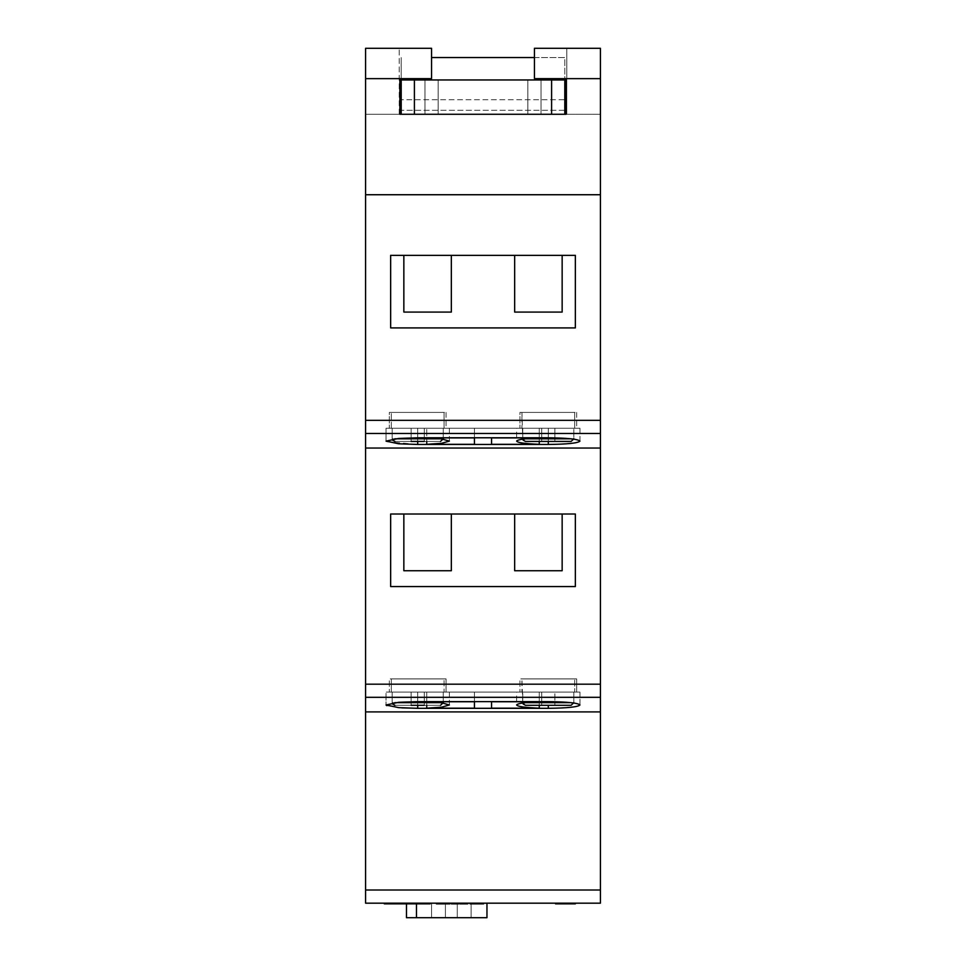 <?xml version="1.0" encoding="UTF-8"?>
<svg xmlns="http://www.w3.org/2000/svg" width="966" height="966" viewBox="0 0 966 966"><rect width="100%" height="100%" fill="white"/><g stroke="black" fill="none" stroke-linecap="round" stroke-linejoin="round"><path stroke-width="0.72" stroke-dasharray="4.83 3.62" d="M474.427 708.175L474.427 692.103L426.743 692.103L474.427 692.103L426.743 692.103L474.427 692.103L426.743 692.103L474.427 692.103L474.427 708.175L474.427 692.103L474.427 708.175L426.743 708.175L426.743 692.103L426.743 705.301L426.743 692.103L426.743 701.763L474.427 701.763M539.257 437.779L539.257 428.252L491.573 428.252L539.257 428.252L491.573 428.252L539.257 428.252L491.573 428.252L539.257 428.252L539.257 437.779M516.641 441.112C517.571 442.706 525.118 443.768 539.257 444.312L491.573 444.312L491.573 437.912L539.257 437.912C525.118 438.467 517.571 439.53 516.641 441.112L516.641 428.252M491.573 444.312L491.573 437.912M539.257 701.63L539.257 692.103L491.573 692.103L539.257 692.103L491.573 692.103L539.257 692.103L491.573 692.103L539.257 692.103L539.257 701.63M516.641 704.975C517.571 706.557 525.118 707.619 539.257 708.175L491.573 708.175L491.573 701.763L539.257 701.763C525.118 702.318 517.571 703.381 516.641 704.975L516.641 692.103M491.573 708.175L491.573 701.763M426.743 444.312L426.743 428.252L474.427 428.252L426.743 428.252L474.427 428.252L426.743 428.252L474.427 428.252L426.743 428.252L426.743 441.438L426.743 428.252L426.743 437.912L474.427 437.912L474.427 428.252L474.427 444.312L474.427 428.252L474.427 444.312L426.743 444.312L441.631 443.297L449.359 441.112L441.631 438.926L426.743 437.912M463.33 903.186L451.436 903.186L467.532 903.186L463.33 903.186L463.33 903.85M399.9 903.186L396.072 903.186L399.9 903.186L399.9 903.85L396.072 903.85L399.9 903.85L399.9 903.186L412.458 903.186L399.477 903.186L399.972 903.85L412.458 903.85L399.9 903.85M390.976 903.85L423.651 903.85L390.976 903.85L390.904 903.186L423.651 903.186L390.976 903.186M390.904 903.85L390.904 903.186M405.865 903.85L405.865 903.186M564.796 78.644L564.796 114.266L424.955 114.266L424.955 79.961L527.859 79.961L424.955 79.961L424.955 114.266L428.663 114.266L401.204 114.266L401.204 79.961L401.204 99.752L564.796 99.752L564.796 79.961L401.204 79.961L401.204 57.537L401.204 79.961L414.402 79.961L414.402 114.266L401.204 114.266L401.204 79.961L564.796 79.961L401.204 79.961L401.204 57.537L401.204 78.644M539.257 444.312L539.257 437.912M539.257 708.175L539.257 701.763M574.685 428.252L521.918 428.252L521.918 412.422L574.685 412.422L521.918 412.422L574.685 412.422L521.918 412.422L522.751 438.805L522.751 428.252L522.751 438.805L525.492 441.438L571.111 441.438L525.492 441.438L522.751 438.805L522.751 428.252L541.709 428.252L522.751 428.252L541.709 428.252L541.709 441.438L525.492 441.438L571.111 441.438L525.492 441.438L541.709 441.438L541.709 428.252L554.895 428.252L541.709 428.252L541.709 441.438L541.709 428.252L541.709 441.438L541.709 428.252L541.709 441.438L541.709 428.252L554.895 428.252L554.895 441.438L541.709 441.438L554.895 441.438L554.895 428.252L574.685 428.252L574.685 412.422L574.685 428.252L573.852 428.252L574.685 428.252M571.111 441.438L573.852 438.805L573.852 428.252L554.895 428.252L554.895 441.438L554.895 428.252L554.895 441.438L554.895 428.252L554.895 441.438L554.895 428.252L573.852 428.252L573.852 438.805L571.111 441.438L554.895 441.438L571.111 441.438L573.852 438.805L573.852 428.252L573.852 438.805L522.751 438.805L525.492 441.438M576.666 412.422L576.666 428.252L519.937 428.252L576.666 428.252L519.937 428.252L576.666 428.252L576.666 412.422L519.937 412.422L519.937 428.252L519.937 412.422L576.666 412.422M444.082 428.252L443.249 428.252L444.082 428.252L444.082 412.422L391.315 412.422L444.082 412.422L391.315 412.422L444.082 412.422L444.082 428.252L443.249 428.252L444.082 428.252M391.315 428.252L391.315 412.422L391.315 428.252L392.148 428.252L391.315 428.252M440.556 438.805L392.148 438.805L394.889 441.438L392.148 438.805L392.148 428.252L443.249 428.252L443.249 438.805L443.249 428.252L443.249 438.805L440.508 441.438L394.889 441.438L440.508 441.438L443.249 438.805L443.249 428.252L424.291 428.252L443.249 428.252L424.291 428.252L424.291 441.438L440.508 441.438L443.249 438.805L392.148 438.805L392.148 428.252L424.291 428.252L424.291 441.438L424.291 428.252L424.291 441.438L440.508 441.438L394.889 441.438L424.291 441.438L424.291 428.252L411.105 428.252L424.291 428.252L424.291 441.438L424.291 428.252L424.291 441.438L411.105 441.438L411.105 428.252L411.105 441.438L411.105 428.252L411.105 441.438L424.291 441.438M446.063 412.422L446.063 428.252L389.334 428.252L446.063 428.252L389.334 428.252L446.063 428.252L446.063 412.422L389.334 412.422L389.334 428.252L389.334 412.422L446.063 412.422M574.685 692.103L521.918 692.103L521.918 678.917L574.685 678.917L521.918 678.917L574.685 678.917L521.918 678.917L522.751 702.656L522.751 692.103L522.751 702.656L525.492 705.301L571.111 705.301L525.492 705.301L522.751 702.656L522.751 692.103L541.709 692.103L522.751 692.103L541.709 692.103L541.709 705.301L571.111 705.301L525.492 705.301L541.709 705.301L541.709 692.103L554.895 692.103L541.709 692.103L541.709 705.301L541.709 692.103L541.709 705.301L541.709 692.103L541.709 705.301L541.709 692.103L554.895 692.103L554.895 705.301L541.709 705.301L554.895 705.301L554.895 692.103L574.685 692.103L574.685 678.917L574.685 692.103L573.852 692.103L574.685 692.103M571.111 705.301L554.895 705.301L571.111 705.301L573.852 702.656L571.111 705.301L573.852 702.656L573.852 692.103L554.895 692.103L554.895 705.301L554.895 692.103L554.895 705.301L541.709 705.301M576.666 678.917L576.666 692.103L519.937 692.103L576.666 692.103L519.937 692.103L576.666 692.103L576.666 678.917L519.937 678.917L519.937 692.103L519.937 678.917L576.666 678.917M444.082 692.103L443.249 692.103L444.082 692.103L444.082 678.917L391.315 678.917L444.082 678.917L391.315 678.917L444.082 678.917L444.082 692.103L443.249 692.103L444.082 692.103M391.315 692.103L391.315 678.917L391.315 692.103L392.148 692.103L391.315 692.103M440.556 702.656L392.148 702.656L394.889 705.301L392.148 702.656L392.148 692.103L443.249 692.103L443.249 702.656L443.249 692.103L443.249 702.656L440.508 705.301L394.889 705.301L440.508 705.301L443.249 702.656L443.249 692.103L424.291 692.103L443.249 692.103L424.291 692.103L424.291 705.301L440.508 705.301L443.249 702.656L392.148 702.656L392.148 692.103L424.291 692.103L424.291 705.301L424.291 692.103L424.291 705.301L440.508 705.301L394.889 705.301L424.291 705.301L424.291 692.103L411.105 692.103L424.291 692.103L424.291 705.301L424.291 692.103L424.291 705.301L411.105 705.301L411.105 692.103L411.105 705.301L411.105 692.103L411.105 705.301L424.291 705.301M446.063 678.917L446.063 692.103L389.334 692.103L446.063 692.103L389.334 692.103L446.063 692.103L446.063 678.917L389.334 678.917L389.334 692.103L389.334 678.917L446.063 678.917M571.172 702.656L573.852 702.656L573.852 692.103L554.895 692.103L554.895 705.301M579.962 441.112L579.962 428.252L548.302 428.252L579.962 428.252L579.962 441.112C577.958 439.095 567.404 437.984 548.302 437.779L417.698 437.779L398.704 438.443L386.038 441.112L386.038 428.252L579.962 428.252L386.038 428.252L386.038 441.112M417.698 705.301L417.698 692.103L417.698 701.63L417.698 692.103L548.302 692.103L417.698 692.103L417.698 708.307L548.302 708.307C567.404 708.102 577.958 706.979 579.962 704.975L579.962 692.103L548.302 692.103L579.962 692.103L579.962 704.975C577.958 702.958 567.404 701.847 548.302 701.63L417.698 701.63L398.704 702.294L386.038 704.975L386.038 692.103L579.962 692.103L386.038 692.103L386.038 704.975M430.196 903.186L384.299 903.186L430.196 903.186L430.196 903.85L384.299 903.85L384.299 903.186M555.559 903.186L555.559 903.85L575.35 903.85L555.559 903.85L555.559 903.186L575.35 903.186L555.559 903.186L575.35 903.186L555.559 903.186L575.35 903.186L555.559 903.186L575.35 903.186L555.559 903.186L555.559 903.85L575.35 903.85L575.35 903.186L575.35 903.85L575.35 903.186L575.35 903.85L555.559 903.85L555.559 903.186L555.559 903.85L575.35 903.85L575.35 903.186L575.35 903.85L555.559 903.85L555.559 903.186L555.559 903.85L575.35 903.85L575.35 903.186M365.583 711.894L600.417 711.894L600.417 903.186L365.583 903.186L365.583 48.3L365.583 114.266L365.583 48.3L431.548 48.3L365.583 48.3L431.548 48.3L431.548 78.644L365.583 78.644M483.543 903.186L470.128 903.186L483.543 903.186L483.543 903.85L474.982 903.85L474.982 903.186L482.686 903.186L474.982 903.186L474.982 903.85L482.686 903.85L482.686 903.186L482.686 903.85L474.982 903.85L474.982 903.186L474.982 903.85L470.128 903.85L470.128 903.186M449.866 903.186L436.439 903.186L449.866 903.186L449.866 903.85L449.866 903.186L449.866 903.85L441.257 903.85L441.257 903.186L449.105 903.186L441.257 903.186L441.257 903.85L449.105 903.85L449.105 903.186L449.105 903.85L441.257 903.85L441.257 903.186L441.257 903.85L449.866 903.85L437.767 903.85L437.767 903.186M406.481 903.85L406.481 903.186L486.961 903.186L406.481 903.186L486.961 903.186L406.481 903.186L486.961 903.186L406.481 903.186L406.481 917.7L486.961 917.7L406.481 917.7L416.467 917.7L416.467 903.186L486.961 903.186L416.467 903.186L416.467 917.7L486.961 917.7L406.481 917.7L406.481 903.186L406.481 917.7L416.467 917.7L416.467 903.186L416.467 917.7L486.961 917.7L406.481 917.7L416.467 917.7L416.467 903.186L416.467 917.7L486.961 917.7L486.961 903.186M399.888 78.644L431.548 78.644L399.888 78.644L399.888 114.266L399.888 78.644L399.888 114.266L399.224 114.266L527.859 114.266L527.859 79.961L438.141 79.961L541.045 79.961L527.859 79.961L527.859 114.266L564.796 114.266L401.204 114.266L401.204 99.752L564.796 99.752L564.796 79.961L401.204 79.961M399.224 114.266L365.583 114.266L399.224 114.266L399.224 48.3L399.224 114.266M600.417 114.266L566.776 114.266L566.776 48.3L534.452 48.3L600.417 48.3L566.776 48.3L566.776 114.266L566.112 114.266L566.776 114.266L566.776 48.3L566.776 114.266L600.417 114.266L600.417 48.3L534.452 48.3L534.452 78.644L534.452 48.3L534.452 78.644L566.112 78.644L534.452 78.644L566.112 78.644L566.112 114.266L566.112 78.644L600.417 78.644L600.417 48.3L600.417 114.266M417.698 441.438L417.698 428.252L417.698 437.779L417.698 428.252L548.302 428.252L417.698 428.252L417.698 444.457L548.302 444.457L548.302 428.252L548.302 441.438M403.848 255.35L403.848 312.078L403.848 255.35L390.65 255.35L390.65 327.909L575.35 327.909L575.35 255.35L403.848 255.35L403.848 312.078L451.339 312.078L451.339 255.35L390.65 255.35L390.65 327.909L575.35 327.909L575.35 255.35L390.65 255.35L390.65 327.909L575.35 327.909L575.35 255.35L514.661 255.35L514.661 312.078L562.152 312.078L562.152 255.35M403.848 514.009L403.848 570.737L403.848 514.009L390.65 514.009L390.65 586.567L575.35 586.567L575.35 514.009L403.848 514.009L403.848 570.737L451.339 570.737L451.339 514.009L390.65 514.009L390.65 586.567L575.35 586.567L575.35 514.009L390.65 514.009L390.65 586.567L575.35 586.567L575.35 514.009L514.661 514.009L514.661 570.737L562.152 570.737L562.152 514.009M600.417 711.894L600.417 194.734L365.583 194.734M600.417 448.043L365.583 448.043M566.112 78.644L566.112 114.266L401.204 114.266M386.666 705.627L401.771 707.861M386.472 441.667L417.698 444.457M600.417 194.734L600.417 78.644M514.661 514.009L514.661 570.737L514.661 514.009L451.339 514.009L451.339 570.737L451.339 514.009M514.661 255.35L514.661 312.078L514.661 255.35L451.339 255.35L451.339 312.078L451.339 255.35M514.661 570.737L562.152 570.737L514.661 570.737M403.848 570.737L451.339 570.737L403.848 570.737M514.661 312.078L562.152 312.078L514.661 312.078M403.848 312.078L451.339 312.078L403.848 312.078M573.852 702.656L522.751 702.656L573.852 702.656L573.852 692.103L573.852 702.656L522.751 702.656L525.492 705.301M394.828 702.656L392.148 702.656L392.148 692.103L411.105 692.103L411.105 705.301L411.105 692.103L411.105 705.301L411.105 692.103L392.148 692.103L392.148 702.656L394.889 705.301L411.105 705.301M394.889 705.301L440.508 705.301M394.828 438.805L392.148 438.805L392.148 428.252L411.105 428.252L411.105 441.438L411.105 428.252L411.105 441.438L411.105 428.252L392.148 428.252L392.148 438.805L394.889 441.438L411.105 441.438M394.889 441.438L440.508 441.438M426.743 708.175L441.631 707.16L449.359 704.975L441.631 702.789L426.743 701.763M474.427 437.912L474.427 444.312M431.548 78.644L431.548 48.3L431.548 78.644M564.796 114.266L564.796 99.752L564.796 110.305L401.204 110.305L564.796 110.305L564.796 114.266L551.598 114.266L551.598 79.961L564.796 79.961L564.796 57.537L534.452 57.537M431.548 57.537L564.796 57.537L564.796 79.961M551.598 79.961L414.402 79.961M414.402 114.266L551.598 114.266M402.122 903.85L402.122 903.186M402.17 903.85L401.844 903.186L402.17 903.85M423.651 903.85L423.651 903.186L423.651 903.85M391.52 903.85L391.52 903.186M417.07 903.85L417.07 903.186M405.877 903.85L405.877 903.186M412.458 903.85L412.458 903.186M396.072 903.85L396.072 903.186M451.436 903.186L451.436 903.85L456.314 903.85L456.314 903.186L457.63 903.85L457.63 903.186M457.63 903.85L459.152 903.85L459.152 903.186M459.152 903.85L462.473 903.85L462.473 903.186M462.473 903.85L467.532 903.85L467.532 903.186M456.314 903.85L456.314 903.186M452.559 903.85L452.559 903.186M437.767 903.85L436.439 903.186M457.268 917.7L471.13 917.7L445.398 917.7L457.268 917.7L457.268 903.186L471.13 903.186L431.548 903.186L471.13 903.186L431.548 903.186L471.13 903.186L431.548 903.186L471.13 903.186L431.548 903.186L457.268 903.186L457.268 917.7L457.268 903.186L457.268 917.7L471.13 917.7L471.13 903.186L471.13 917.7L431.548 917.7L445.398 917.7L445.398 903.186L445.398 917.7L445.398 903.186L445.398 917.7L457.268 917.7L457.268 903.186L457.268 917.7L457.268 903.186L457.268 917.7L471.13 917.7L471.13 903.186L471.13 917.7L431.548 917.7L431.548 903.186L431.548 917.7L445.398 917.7L445.398 903.186L445.398 917.7L445.398 903.186L445.398 917.7L457.268 917.7L457.268 903.186L457.268 917.7L457.268 903.186L457.268 917.7L471.13 917.7L471.13 903.186L471.13 917.7L431.548 917.7L431.548 903.186L431.548 917.7L445.398 917.7L445.398 903.186L445.398 917.7L445.398 903.186L445.398 917.7L457.268 917.7L457.268 903.186L457.268 917.7M431.548 917.7L431.548 903.186L431.548 917.7L445.398 917.7L431.548 917.7L431.548 903.186L431.548 917.7M416.467 917.7L416.467 903.85M471.13 917.7L471.13 903.186L471.13 917.7M445.398 917.7L445.398 903.186L445.398 917.7M463.39 903.85L463.39 903.186L463.39 903.85M406.058 903.85L406.058 903.186M438.141 114.266L438.141 79.961L438.141 114.266M571.172 438.805L525.444 438.805M392.148 438.805L443.249 438.805M522.751 438.805L573.852 438.805M522.751 702.656L525.444 702.656M392.148 702.656L443.249 702.656M548.302 705.301L548.302 708.307M600.417 420.331L365.583 420.331M600.417 684.194L365.583 684.194M600.417 890L365.583 890M600.417 697.307L365.583 697.307M600.417 433.456L365.583 433.456M527.859 114.266L527.859 79.961L527.859 114.266M406.131 903.85L406.131 903.186M402.194 903.85L402.194 903.186M402.52 903.85L402.52 903.186M399.513 903.85L399.477 903.186M399.864 903.85L399.864 903.186M399.996 903.85L399.996 903.186M400.117 903.85L400.117 903.186M400.202 903.85L400.202 903.186M400.455 903.85L400.455 903.186M436.765 903.85L436.765 903.186M437.405 903.85L437.405 903.186M449.359 704.975L449.359 692.103M449.359 441.112L449.359 428.252M541.045 114.266L541.045 79.961L541.045 114.266"/><path stroke-width="1.45" d="M474.427 701.763L474.427 708.175L426.743 708.175L426.743 705.301L426.743 708.175L441.631 707.16L449.359 704.975L441.631 702.789L426.743 701.63L474.427 701.763L474.427 708.175L426.743 708.175L441.631 707.16L449.359 704.975L441.631 702.789L426.743 701.763L474.427 701.763M539.257 437.912L539.257 437.912C525.118 438.467 517.571 439.53 516.641 441.112C517.571 442.706 525.118 443.768 539.257 444.312L539.257 441.438L539.257 444.312L491.573 444.312L491.573 437.779L539.257 437.912C525.118 438.467 517.571 439.53 516.641 441.112C517.571 442.706 525.118 443.768 539.257 444.312L491.573 444.312L491.573 437.912L539.257 437.912M539.257 701.763L539.257 701.763C525.118 702.318 517.571 703.381 516.641 704.975C517.571 706.557 525.118 707.619 539.257 708.175L539.257 705.301L539.257 708.175L491.573 708.175L491.573 701.63L539.257 701.763C525.118 702.318 517.571 703.381 516.641 704.975C517.571 706.557 525.118 707.619 539.257 708.175L491.573 708.175L491.573 701.763L539.257 701.763M426.743 437.912L474.427 437.779L474.427 444.312L426.743 444.312L441.631 443.297L449.359 441.112L441.631 438.926L426.743 437.912L474.427 437.912L474.427 444.312L426.743 444.312L426.743 441.438L426.743 444.312L441.631 443.297L449.359 441.112L441.631 438.926L426.743 437.912M548.302 441.438L548.302 444.457L417.698 444.457L398.704 443.792L386.038 441.112L398.704 438.443L417.698 437.779L548.302 437.779C567.404 437.984 577.958 439.095 579.962 441.112C577.958 443.128 567.404 444.239 548.302 444.457C567.404 444.239 577.958 443.128 579.962 441.112M548.302 701.63C567.404 701.847 577.958 702.958 579.962 704.975C577.958 706.979 567.404 708.102 548.302 708.307L417.698 708.307L398.704 707.643L386.038 704.975L398.704 702.294L417.698 701.63L548.302 701.63M600.417 78.644L534.452 78.644L534.452 48.3L600.417 48.3L600.417 903.186L365.583 903.186L365.583 48.3L431.548 48.3L431.548 78.644L365.583 78.644M414.402 114.266L401.204 114.266L401.204 79.961L414.402 79.961L414.402 114.266L551.598 114.266L551.598 79.961L414.402 79.961M551.598 79.961L564.796 79.961L564.796 114.266L551.598 114.266M401.204 114.266L399.888 114.266L399.888 78.644M566.112 78.644L566.112 114.266L564.796 114.266M600.417 194.734L365.583 194.734M575.35 255.35L390.65 255.35L390.65 327.909L575.35 327.909L575.35 255.35M600.417 448.043L365.583 448.043M390.65 586.567L575.35 586.567L575.35 514.009L390.65 514.009L390.65 586.567M600.417 711.894L365.583 711.894M386.038 704.975L386.666 705.627M401.771 707.861L417.698 708.307L417.698 705.301M403.848 514.009L403.848 570.737L451.339 570.737L451.339 514.009M514.661 514.009L514.661 570.737L562.152 570.737L562.152 514.009M403.848 255.35L403.848 312.078L451.339 312.078L451.339 255.35M514.661 255.35L514.661 312.078L562.152 312.078L562.152 255.35M424.291 705.301L411.105 705.301M443.249 702.656L440.508 705.301M394.889 705.301L392.51 703.972M541.709 705.301L525.492 705.301L523.125 703.972M573.852 702.656L571.111 705.301L554.895 705.301M571.111 705.301L525.492 705.301M424.291 441.438L411.105 441.438M443.249 438.805L440.508 441.438M394.889 441.438L392.51 440.122M573.852 438.805L571.111 441.438L525.492 441.438L523.125 440.122M571.111 441.438L525.492 441.438M401.204 79.961L401.204 78.644M564.796 79.961L564.796 78.644M534.452 57.537L431.548 57.537M555.559 903.186L555.559 903.85L575.35 903.85L575.35 903.186M430.196 903.186L430.196 903.85L384.299 903.85L384.299 903.186M483.543 903.186L483.543 903.85L470.128 903.85L470.128 903.186M462.581 903.186L462.581 903.85L467.689 903.85L467.689 903.186M462.581 903.85L459.925 903.85L459.925 903.186M459.925 903.85L458.596 903.186M458.596 903.85L456.314 903.85L456.314 903.186M456.314 903.85L451.436 903.85L451.436 903.186M436.439 903.186L436.439 903.85L449.866 903.85L449.866 903.186M486.961 903.186L486.961 917.7L406.481 917.7L406.481 903.85M416.467 917.7L416.467 903.85M525.444 438.805L571.172 438.805M394.828 438.805L440.556 438.805M525.444 702.656L571.172 702.656M394.828 702.656L440.556 702.656M600.417 420.331L365.583 420.331M600.417 433.456L365.583 433.456M600.417 684.194L365.583 684.194M600.417 697.307L365.583 697.307M600.417 890L365.583 890M548.302 705.301L548.302 708.307M417.698 441.438L417.698 444.457"/></g></svg>
